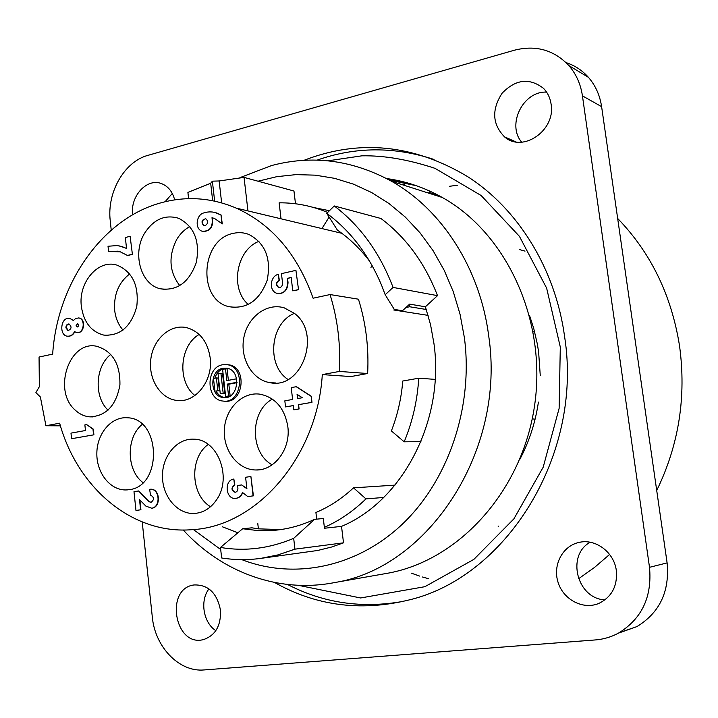 <?xml version="1.0" encoding="UTF-8"?>
<svg xmlns="http://www.w3.org/2000/svg" width="718" height="718" viewBox="0 0 718 718"><rect width="100%" height="100%" fill="white"/><g stroke="black" fill="none" stroke-linecap="round" stroke-linejoin="round"><path stroke-width="1.08" d="M369.653 261.28C360.23 248.796 349.469 238.403 337.379 230.092L326.762 213.345C350.608 230.927 368.935 255.043 381.761 285.692L385.198 294.757L394.299 309.431L402.484 310.723L409.619 304.136L425.379 306.783L430.567 324.796L433.941 343.482C444.927 420.138 402.484 501.155 341.526 526.366L343.509 542.835L294.945 549.162L277.929 554.915L260.661 558.407C247.504 560.157 234.499 560.013 221.647 557.976L220.471 547.457L242.648 528.753L251.91 527.82L258.39 528.852L257.762 523.296M405.966 307.51L409.646 306.757L408.973 304.737M77.768 323.63L76.467 325.613L77.445 326.968M76.126 325.577L77.652 323.612C79.186 325.048 79.025 326.16 77.149 326.95L76.126 325.577M108.58 251.542L120.202 251.785L127.616 255.545L132.399 254.351L130.129 236.303L125.363 237.523L126.53 248.464L122.15 246.624L117.142 245.574L108.023 246.247L108.58 251.542L117.716 251.183M119.053 245.852L126.521 248.338M130.129 236.303L132.399 254.351M127.283 255.482L132.067 254.298M291.158 277.301L292.773 290.853L298.535 289.704L295.924 270.354L281.447 273.639L282.587 283.224C282.416 286.32 281.061 287.73 278.512 287.442C275.595 284.884 275.784 282.515 279.078 280.325L278.369 274.33C270.21 275.874 268.46 290.925 276.96 293.348C283.709 294.048 287.299 290.287 287.738 282.075L287.317 278.476L291.158 277.301M287.317 278.476L288.044 282.129C287.765 289.767 284.472 293.599 278.18 293.617M291.176 277.444L287.622 278.521M278.369 274.33L279.383 280.37C276.089 282.56 275.9 284.938 278.826 287.496L279.078 287.568M295.924 270.354L298.535 289.704M292.773 290.853L298.23 289.659M253.104 495.851L250.887 476.483L253.418 495.824L247.8 496.605L253.418 495.824M250.887 476.483L245.601 477.282L246.902 488.752L241.616 484.928L237.613 485.521L237.918 488.222C237.927 490.627 236.958 491.983 235.028 492.297C231.178 490.179 231.008 487.764 234.517 485.063L233.835 479.05C223.881 480.109 225.64 499.333 235.316 498.418C238.771 498.032 241.158 496.048 242.478 492.458L247.8 496.605M233.835 479.05L234.831 485.045C231.331 487.693 231.483 490.107 235.289 492.279M242.72 492.647C241.374 496.093 239.04 498.005 235.71 498.391M241.616 484.928L246.875 488.482M71.558 438.716L93.905 434.812L71.558 438.716L70.983 433.125L85.451 430.522L84.877 424.903L86.645 424.58L93.322 429.167L93.905 434.812M93.555 434.812L92.981 429.167L86.645 424.58M226.834 380.639L225.488 368.819L222.598 369.384L225.667 396.498L228.575 395.968L227.229 384.121L236.545 382.371L236.15 378.88L226.834 380.639M225.488 368.819L227.076 368.926L228.378 380.352M236.15 378.88L236.671 378.907M236.545 382.371L237.048 382.398M227.229 384.121L228.818 384.202L230.146 395.977M237.048 382.658L228.818 384.202M228.575 395.968L230.065 396.031M225.667 396.498L230.011 396.058M223.172 393.276L220.929 373.387L218.048 373.943L220.282 393.805L224.761 393.338L220.282 393.805M220.929 373.387L222.517 373.486L224.761 393.338M219.394 390.664L217.976 378.027L216.378 377.937L213.506 378.485L214.924 391.122L219.394 390.664L214.924 391.122M216.378 377.937L217.805 390.592M226.511 368.146L224.653 368.343C219.887 369.501 216.603 372.795 214.808 378.233M214.108 383.879L214.404 386.472M216.055 391.175C218.164 394.873 221.081 397.009 224.815 397.584L223.217 397.53C209.45 396.507 209.315 370.147 223.056 368.226L226.789 368.19C242.145 370.12 238.466 400.258 223.217 397.53M222.67 364.762C205.626 367.167 205.86 399.863 222.957 401.039C241.751 404.315 246.292 367.194 227.373 364.726L222.67 364.762M226.816 364.636L228.961 364.843C247.665 367.257 243.501 403.92 224.851 401.129M140.593 509.789L139.516 499.647L145.844 506.082L151.633 508.2C160.814 507.294 159.908 488.761 150.43 489.227L149.613 489.299L150.529 495.088C154.28 497.233 154.442 499.665 151.004 502.385L148.671 501.541L138.592 490.968L133.988 491.668L135.971 510.453L140.925 509.762L135.971 510.453M139.893 500.033L140.925 509.762M138.592 490.968L149.003 501.523L151.121 502.358M150.367 489.227L150.771 489.209C160.24 488.743 161.146 507.267 151.965 508.182M297.387 394.514L297.862 398.517M297.566 398.571L297.055 394.299L302.278 397.736L297.566 398.571M298.284 404.683L311.989 402.34L298.589 404.692L299.092 408.964L293.833 409.816L298.796 408.955L298.589 404.692M311.684 402.331L311.253 396.21L296.453 386.697L291.212 387.576L292.612 399.45L284.831 400.832L285.54 406.918L293.33 405.544L293.833 409.816M285.54 406.918L293.339 405.607M310.957 396.192L296.157 386.679M311.253 396.21L311.989 402.34M205.671 218.739C201.884 220.094 201.3 222.383 203.921 225.596L204.235 225.712M205.177 225.658L203.607 225.524C200.95 221.943 201.677 219.69 205.788 218.775C208.453 221.18 208.256 223.477 205.177 225.658M221.988 223.801L220.991 215.077L217.805 213.408C213.183 211.559 208.498 211.397 203.732 212.941C196.346 214.646 194.416 228.755 202.045 231.214C209.871 231.6 213.192 227.085 211.998 217.671L214.601 218.505L222.311 223.872L220.991 215.077M212.322 217.751C213.596 226.583 210.545 231.169 203.176 231.528M214.763 212.411L221.315 215.149M74.78 331.797C73.263 334.83 70.974 336.32 67.923 336.257M69.583 318.361L73.514 320.336M73.371 320.533L69.933 318.424C60.644 316.243 58.705 335.297 67.259 336.177C70.508 336.401 72.922 334.875 74.51 331.608L76.548 332.524C83.997 334.175 85.801 318.927 78.8 317.975L75.758 318.397L73.371 320.533M330.056 294.559L358.453 299.191C365.893 322.974 368.953 347.745 367.643 373.513L350.931 376.564L322.301 374.599L339.408 371.43C340.772 344.766 337.648 319.142 330.056 294.559L313.093 298.203C297.503 254.36 271.889 224.33 236.258 208.121C211.864 197.8 187.218 195.906 162.322 202.458C102.611 217.823 57.207 283.413 52.665 354.118L39.059 357.034L39.355 386.679L35.9 392.62L40.379 396.973L45.925 425.738L60.411 425.837M45.925 425.738L59.639 423.198C77.418 487.737 132.283 534.847 192.262 529.66C256.308 526.509 317.293 457.438 322.301 374.599M210.177 357.779C213.327 380.728 195.368 403.328 176.808 400.429C160.258 398.652 148.034 378.754 150.861 358.829C153.41 338.86 170.39 323.845 186.698 327.659C199.757 331.456 207.583 341.499 210.177 357.779M194.901 395.519C177.014 381.734 179.527 345.6 199.164 334.435M232.964 233.44C238.484 232.111 243.86 232.47 249.083 234.535C265.355 243.348 271.386 258.588 267.186 280.244C259.503 300.645 246.741 309.458 228.907 306.667C197.324 299.792 200.663 239.65 232.964 233.44M248.329 304.504C229.724 288.851 236.222 249.927 258.974 241.329M287.819 426.546C290.952 448.867 274.447 470.873 255.725 469.976C237.855 469.868 222.993 450.374 224.357 429.481C225.398 408.569 242.361 391.552 260.087 394.191C275.389 397.476 284.633 408.264 287.819 426.546M272.14 464.833C249.658 452.708 249.864 411.082 272.391 399.109M142.945 482.604C126.287 470.191 125.928 437.343 142.254 424.374M129.034 489.685L125.937 489.945C109.989 490.331 96.266 472.552 96.849 452.843C97.154 433.125 111.631 416.341 127.517 417.786C161.074 418.477 162.627 486.58 129.034 489.685M123.011 330.083C118.344 324.716 115.562 318.056 114.647 310.122C113.677 294.506 118.703 282.434 129.734 273.908M81.34 306.272C78.172 282.461 98.249 258.902 117.016 265.139C132.48 271.727 139.068 285.513 136.779 306.505C131.17 326.654 120.148 336.177 103.706 335.073C91.114 331.725 83.656 322.122 81.34 306.272M108.041 410.157C93.717 396.767 95.243 366.315 110.814 354.369M75.022 409.933C52.441 390.314 69.359 339.973 96.733 346.291C112.573 351.093 120.301 363.99 119.924 384.974C116.181 405.526 106.129 416.153 89.759 416.862C84.275 416.359 79.357 414.053 75.022 409.933M216.899 499.306C211.083 508.03 203.607 512.742 194.452 513.451C177.534 514.492 162.403 496.569 162.456 476.187C162.223 455.804 177.158 438.061 194.048 439.183C217.572 439.236 232.264 477.147 216.899 499.306M210.545 506.728C190.557 495.034 189.238 457.707 208.256 444.433M179.805 285.674C169.197 271.88 168.183 256.452 176.754 239.399C180.182 233.682 184.553 229.401 189.866 226.556M144.614 233.188C153.742 219.205 165.131 214.251 178.773 218.326C194.327 226.538 200.178 241.248 196.319 262.465C189.103 282.515 177.014 291.266 160.051 288.726C140.575 284.184 132.121 253.212 144.614 233.188M294.622 313.506C321.969 333.987 301.659 389.982 269.932 382.649C252.099 379.867 239.758 358.282 243.833 337.657C247.584 316.961 266.827 302.502 284.247 307.86L294.622 313.506M288.026 379.472C266.082 365.372 270.183 322.965 294.443 313.353M383.699 497.466L365.956 498.884L353.507 487.845L394.972 485.126M341.526 526.366L324.473 528.251L324.365 527.362C339.426 520.658 353.283 511.162 365.956 498.884M353.507 487.845C342.001 498.561 329.463 506.773 315.911 512.499L316.701 519.15M324.365 527.362L323.306 518.495L314.52 519.365L293.68 538.347L294.945 549.162M435.18 379.382L418.747 378.198C417.382 400.473 412.536 421.681 404.18 441.821L420.936 441.642M418.747 378.198L402.762 381.025C401.353 398.382 397.557 415.013 391.382 430.926L404.18 441.821M426.286 309.494L409.646 306.757M428.107 315.373L393.796 309.996L395.555 309.637M372.13 265.588L370.955 267.428M327.659 212.456C311.872 205.869 295.69 202.655 279.131 202.826L281.025 218.793M341.885 233.323L321.951 228.575L329.122 217.051M321.951 228.575L236.258 208.121M222.275 526.743L237.873 532.792M339.408 371.43L367.643 373.513M78.531 317.93L79.142 318.011C85.989 318.927 84.491 333.834 77.14 332.596M65.912 327.866C65.957 325.335 66.971 324.024 68.946 323.944C71.997 326.789 71.674 329.015 67.977 330.603L65.912 327.866M69 323.953L67.178 324.841L66.253 327.067L68.022 330.621M183.225 529.992C221.718 572.174 278.665 593.678 335.055 582.486C428.619 567.723 506.217 450.41 488.662 335.656C479.983 268.191 441.705 209.432 391.57 181.286C352.439 159.97 312.429 154.729 271.53 165.562L239.902 177.66M386.571 178.54C405.948 181.196 424.544 187.515 442.342 197.504C506.657 233.305 547.134 320.461 534.569 405.643C522.246 490.879 459.43 559.744 388.914 573.009L383.044 574.041M434.094 159.486C394.379 146.436 355.383 146.651 317.096 160.132M287.541 584.488C323.594 603.138 362.186 608.756 403.319 601.343M212.663 200.708L210.679 183.261L187.901 192.415L188.601 198.662M214.646 201.121L212.375 181.169L210.679 183.261M295.493 203.768L293.967 191.024L244.048 177.391L219.134 180.963L221.647 202.862M219.134 180.963L212.375 181.169M244.048 177.391L247.952 210.904M429.795 191.105L430.01 192.738L428.458 192.846M430.01 192.738L436.338 194.766M457.546 185.199L449.504 186.294M402.861 569.616L403.417 569.859M411.432 573.179L419.545 576.06M422.507 577.003L428.79 578.789M656.719 490.484C678.869 444.918 686.471 396.686 679.524 345.789C671.456 295.206 650.831 252.763 617.668 218.469M578.511 578.78L594.522 567.426L609.6 554.449M326.762 213.345L334.274 205.958L380.953 218.496C406.038 237.362 424.894 263.075 437.513 295.645L393.06 287.415L385.198 294.757M334.274 205.958C360.346 225.793 379.939 252.942 393.06 287.415M437.513 295.645L425.379 306.783M533.214 331.779L534.686 332.003M402.627 184.822L404.71 184.634L404.449 182.641M535.09 419.204L532.244 418.845M529.642 315.785L533.725 328.431L537.351 344.101L538.626 352.089L540.259 375.514M538.41 402.116C535.377 422.696 529.112 441.92 519.608 459.798M280.81 529.561L258.39 528.852M242.648 528.753L258.561 530.656L274.698 530.297C288.286 529.031 301.56 525.388 314.52 519.365M343.509 542.835L331.851 546.963L317.643 550.482L260.661 558.407M293.68 538.347C269.394 548.57 245 551.604 220.471 547.457M313.811 207.556L329.427 210.724M241.778 559.627C293.653 579.794 356.2 567.875 402.412 524.113C448.454 480.315 473.458 406.819 464.402 337.729L460.041 314.242L453.273 291.661L444.227 270.363L433.071 250.636L420.003 232.776L405.248 217.024L389.057 203.571L371.691 192.568L353.427 184.131L334.534 178.324L315.292 175.156L295.96 174.627L276.798 176.673L258.049 181.214M193.393 529.561L220.695 549.494M274.59 582.486C315.471 605.534 359.547 611.53 406.819 600.481C505.248 578.789 583.402 455.894 564.626 336.787C555.427 268.604 517.714 208.453 467.4 176.484C413.649 144.372 359.179 138.978 304.001 160.311M590.16 542.252C566.044 555.355 577.012 598.785 604.987 599.871M616.34 570.622C617.588 586.085 611.754 597.017 598.848 603.416C583.151 610.12 563.442 599.754 558.101 582.433C552.456 565.21 562.526 545.833 579.112 542.404C595.536 538.374 614.186 552.277 616.34 570.622M546.586 92.119C523.108 90.836 506.432 124.833 521.726 142.191M551.101 104.137C555.92 130.344 522.713 153.185 504.566 136.896C492.315 124.313 491.489 109.755 502.088 93.232C515.677 79.204 529.48 77.571 543.49 88.35C547.628 92.586 550.168 97.854 551.101 104.137M172.293 193.465L165.059 201.767M132.65 214.799C130.021 196.122 147.163 177.508 161.721 183.7C168.236 186.366 172.553 191.76 174.671 199.882M208.965 588.877C199.73 600.715 203.302 622.677 215.84 630.655M220.471 610.112C221.117 625.611 215.481 635.43 203.544 639.567C174.653 647.537 164.566 588.41 194.039 584.955C208.175 584.524 216.989 592.906 220.471 610.112M142.218 521.968L152.297 616.915C154.953 646.945 179.24 672.389 204.217 669.93L595.384 639.935C603.524 639.289 611.206 637.028 618.422 633.15C641.865 618.799 652.231 596.855 649.503 567.319L582.433 95.853C580.674 84.096 576.168 74.026 568.916 65.616C553.964 49.883 535.727 44.767 514.205 50.26L147.899 155.366C124.295 161.622 106.776 192.541 110.24 220.74L111.236 230.128M619.401 632.612L636.902 626.608C659.707 612.678 669.777 591.435 667.112 562.894L601.612 106.659C599.898 95.27 595.5 85.496 588.428 77.329C582.226 70.355 574.768 65.437 566.044 62.592M386.966 573.35L387.944 573.197M414.968 185.226L388.393 179.518M389.309 572.928L391.265 572.623M416.287 185.684L389.668 180.218M601.612 106.659L582.433 95.853M667.112 562.894L649.503 567.319M227.373 364.726L228.961 364.843M176.808 400.429L180.774 400.554M228.907 306.667L235.836 307.591M255.725 469.976L258.552 469.859M125.937 489.945L127.633 489.855M103.706 335.073L108.005 335.468M89.759 416.862L92.595 416.898M194.452 513.451L195.799 513.343M160.051 288.726L165.948 289.56M269.932 382.649L275.721 382.972M442.342 197.504L391.57 181.286M388.914 573.009L335.055 582.486M525.029 251.12L519.679 249.631M498.615 526.15L498.13 526.213M274.698 530.297L277.857 529.956M579.112 542.404L580.916 542.081M504.566 136.896L516.08 141.94M588.428 77.329L568.916 65.616M636.902 626.608L618.422 633.15M438.402 195.341L426.474 192.433M298.311 585.305L360.58 597.968L424.876 586.696L473.871 559.376L513.9 518.845L543.176 467.23L559.125 408.389L560.3 347.045L546.64 288.133L519.428 236.339L481.123 195.502L435.027 168.353C408.452 159.567 384.067 155.393 361.863 155.824L327.964 160.823"/></g></svg>
